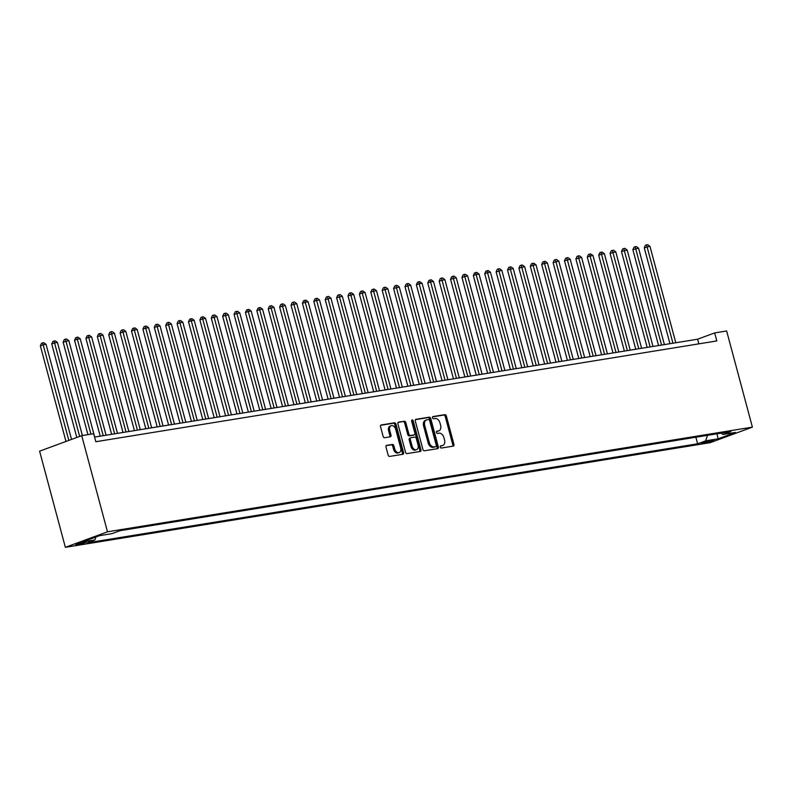 <?xml version="1.0" encoding="UTF-8"?>
<svg xmlns="http://www.w3.org/2000/svg" width="792" height="792" viewBox="0 0 792 792"><rect width="100%" height="100%" fill="white"/><g stroke="black" fill="none" stroke-linecap="round" stroke-linejoin="round"><path stroke-width="1.19" d="M440.283 447.064A1.148 0.782 69.8 0 0 441.362 448.044L453.242 446.114A1.633 1.119 69.8 0 0 453.39 446.074A1.633 1.119 69.8 0 0 453.935 444.362L446.351 416.048A1.633 1.119 69.8 0 0 444.817 414.652L432.927 416.582A1.148 0.782 69.8 0 0 433.521 418.78L435.055 418.532A5.237 3.594 69.8 0 1 439.986 422.987L440.619 425.344A5.237 3.594 69.8 0 1 438.847 430.838A5.237 3.594 69.8 0 1 438.392 430.957L436.847 431.214A1.148 0.782 69.8 0 0 437.441 433.412L438.976 433.165A5.237 3.594 69.8 0 1 443.906 437.62L444.54 439.976A5.237 3.594 69.8 0 1 442.768 445.47A5.237 3.594 69.8 0 1 442.302 445.589L440.768 445.837A1.148 0.782 69.8 0 0 440.283 447.064M77.329 544.797A5.336 0.515 165 0 0 83.002 543.401A5.336 0.515 165 0 0 86.12 542.074A5.336 0.515 165 0 0 84.605 542.114A5.336 0.515 165 0 0 78.933 543.5A5.336 0.515 165 0 0 75.814 544.837A5.336 0.515 165 0 0 77.329 544.797M386.684 445.342A1.633 1.119 69.8 0 0 386.546 445.381A1.633 1.119 69.8 0 0 385.991 447.094L388.12 455.044A1.633 1.119 69.8 0 0 389.664 456.43L402.861 454.291A1.633 1.119 69.8 0 0 402.999 454.252A1.633 1.119 69.8 0 0 403.554 452.539L395.97 424.225A1.633 1.119 69.8 0 0 394.426 422.829L381.229 424.967A1.633 1.119 69.8 0 0 381.091 425.007A1.633 1.119 69.8 0 0 380.536 426.73L383.1 436.323A1.633 1.119 69.8 0 0 384.645 437.719L390.288 436.798A1.633 1.119 69.8 0 0 390.436 436.758A1.633 1.119 69.8 0 0 390.991 435.046L389.713 430.284A4.376 3 69.8 0 1 391.189 425.69A4.376 3 69.8 0 1 395.693 429.313L400.693 447.955A4.376 3 69.8 0 1 399.217 452.549A4.376 3 69.8 0 1 394.713 448.925L393.872 445.817A1.633 1.119 69.8 0 0 392.337 444.431L386.407 445.441M752.4 427.135L726.64 330.977L714.671 332.917L716.819 340.936L95.822 441.718L93.684 433.709L81.715 435.649L107.484 531.808L752.4 427.135L710.285 442.649L65.36 547.322L107.484 531.808M422.898 449.401A1.633 1.119 69.8 0 0 424.443 450.787L437.639 448.648A1.633 1.119 69.8 0 0 437.788 448.609A1.633 1.119 69.8 0 0 438.342 446.886L430.749 418.572A1.633 1.119 69.8 0 0 429.214 417.186L416.018 419.324A1.633 1.119 69.8 0 0 415.869 419.364A1.633 1.119 69.8 0 0 415.315 421.077L422.898 449.401M420.245 451.47L407.048 453.608A1.633 1.119 69.8 0 1 405.514 452.222L397.921 423.908A1.633 1.119 69.8 0 1 398.475 422.185A1.633 1.119 69.8 0 1 398.623 422.146L404.267 421.235A1.633 1.119 69.8 0 1 405.811 422.621L408.89 434.105A1.633 1.119 69.8 0 0 410.424 435.501L414.176 434.887A1.633 1.119 69.8 0 0 414.315 434.858A1.633 1.119 69.8 0 0 414.869 433.135L411.672 421.186A1.148 0.782 69.8 0 1 413.236 420.928L420.948 449.717A1.633 1.119 69.8 0 1 420.394 451.43A1.633 1.119 69.8 0 1 420.245 451.47M712.444 440.233L709.929 440.639A5.168 0.495 165 0 0 704.434 441.995A5.168 0.495 165 0 0 701.415 443.282A5.168 0.495 165 0 0 702.88 443.243L705.385 442.837A5.168 0.495 165 0 0 710.879 441.49A5.168 0.495 165 0 0 713.899 440.203A5.168 0.495 165 0 0 712.444 440.233M95.901 537.006L94.862 539.976L86.892 542.916L697.633 443.787L705.603 440.857L707.533 435.333M94.862 539.976L82.328 542.015L99.634 535.639L112.167 533.6L120.136 530.67L730.867 431.541L722.898 434.481L735.431 432.442L718.136 438.817L705.603 440.857M81.715 435.649L39.6 451.173L65.36 547.322M714.671 332.917L697.594 339.214L94.585 437.085M698.841 343.847L697.594 339.214M695.871 437.224L697.633 443.787M721.106 433.125L722.898 434.481M716.958 433.798L718.136 438.817M440.352 446.143L441.174 446.005A5.237 3.594 69.8 0 0 441.629 445.886L442.768 445.47M438.847 430.838L437.709 431.264A5.237 3.594 69.8 0 1 437.253 431.383L436.432 431.511M452.618 446.213A1.633 1.119 69.8 0 0 452.806 444.777L445.213 416.463A1.633 1.119 69.8 0 0 443.678 415.067L432.511 416.879M437.016 448.747A1.633 1.119 69.8 0 0 437.204 447.312L429.611 418.998A1.633 1.119 69.8 0 0 428.076 417.602L415.493 419.641M435.818 446.638A1.148 0.782 69.8 0 0 436.313 445.411L429.65 420.562A1.148 0.782 69.8 0 0 428.571 419.582L426.947 419.849A5.237 3.594 69.8 0 0 426.492 419.968A5.237 3.594 69.8 0 0 424.72 425.462L429.274 442.451A5.237 3.594 69.8 0 0 434.194 446.906L435.818 446.638L434.679 447.064A1.148 0.782 69.8 0 0 434.877 446.995M426.492 419.968L425.353 420.394A5.237 3.594 69.8 0 0 423.581 425.888L424.72 425.462M434.679 447.064L433.056 447.322A5.237 3.594 69.8 0 1 428.135 442.877L423.581 425.888M398.109 422.473L404.267 421.235M413.315 435.204A1.633 1.119 69.8 0 1 413.177 435.273A1.633 1.119 69.8 0 1 413.038 435.313L409.286 435.917A1.633 1.119 69.8 0 1 407.751 434.531L404.672 423.047A1.633 1.119 69.8 0 0 403.128 421.651M419.631 451.569A1.633 1.119 69.8 0 0 419.81 450.133L412.097 421.344A1.148 0.782 69.8 0 0 411.632 420.582M412.078 446.025A4.376 3 69.8 0 0 416.582 449.648A4.376 3 69.8 0 0 418.067 445.055L416.305 438.481A1.633 1.119 69.8 0 0 414.76 437.095L411.018 437.699A1.633 1.119 69.8 0 0 410.87 437.738A1.633 1.119 69.8 0 0 410.315 439.451L412.078 446.025L410.939 446.44A4.376 3 69.8 0 0 415.444 450.064L416.582 449.648M410.741 437.808L409.88 438.125A1.633 1.119 69.8 0 0 409.731 438.154A1.633 1.119 69.8 0 0 409.177 439.877L410.315 439.451M410.939 446.44L409.177 439.877M399.217 452.549L398.079 452.965A4.376 3 69.8 0 1 393.575 449.341L392.743 446.233A1.633 1.119 69.8 0 0 391.198 444.847L386.169 445.658M391.189 425.69L390.05 426.116A4.376 3 69.8 0 0 388.575 430.7L389.713 430.284M389.674 436.897A1.633 1.119 69.8 0 0 389.852 435.461L388.575 430.7M402.237 454.39A1.633 1.119 69.8 0 0 402.415 452.955L394.832 424.641A1.633 1.119 69.8 0 0 393.287 423.245L380.714 425.294M675.794 342.748L649.955 246.302L644.262 247.817L669.953 343.698M644.262 247.817L645.411 245.282L646.549 244.867L672.943 343.213M646.549 244.867L647.688 244.679L649.955 246.302M664.399 344.599L638.56 248.153L632.867 249.668L658.558 345.55M632.867 249.668L634.016 247.134L635.154 246.708L661.548 345.065M635.154 246.708L636.293 246.53L638.56 248.153M653.004 346.45L627.165 250.005L621.472 251.519L647.163 347.401M621.472 251.519L622.621 248.975L623.759 248.559L650.153 346.916M623.759 248.559L624.898 248.371L627.165 250.005M641.609 348.302L615.77 251.856L610.078 253.371L635.768 349.242M610.078 253.371L611.226 250.826L612.364 250.411L638.768 348.757M612.364 250.411L613.503 250.222L615.77 251.856M630.214 350.143L604.375 253.707L601.524 254.163L598.683 255.212L624.373 351.094M598.683 255.212L599.831 252.678L600.97 252.262L627.373 350.608M600.97 252.262L602.108 252.074L604.375 253.707M618.819 351.995L592.98 255.559L590.129 256.014L587.288 257.063L612.978 352.945M587.288 257.063L588.436 254.529L589.575 254.113L615.978 352.46M589.575 254.113L590.713 253.925L592.98 255.559M607.424 353.846L581.585 257.4L575.893 258.915L601.583 354.796M575.893 258.915L577.041 256.38L578.18 255.955L604.583 354.311M578.18 255.955L579.318 255.776L581.585 257.4M596.029 355.697L570.191 259.251L564.498 260.766L590.188 356.647M564.498 260.766L565.646 258.232L566.785 257.806L593.188 356.162M566.785 257.806L567.923 257.618L570.191 259.251M584.644 357.548L558.796 261.103L553.103 262.617L578.794 358.489M553.103 262.617L554.251 260.073L555.39 259.657L581.793 358.004M555.39 259.657L556.529 259.469L558.796 261.103M573.25 359.39L547.401 262.954L544.559 263.409L541.708 264.459L567.399 360.34M541.708 264.459L542.857 261.924L543.995 261.508L570.398 359.855M543.995 261.508L545.134 261.32L547.401 262.954M561.855 361.241L536.006 264.805L533.164 265.261L530.313 266.31L556.004 362.192M530.313 266.31L531.462 263.776L532.6 263.36L559.003 361.706M532.6 263.36L533.739 263.172L536.006 264.805M550.46 363.092L524.611 266.647L518.918 268.161L544.609 364.043M518.918 268.161L520.067 265.627L521.205 265.201L547.609 363.558M521.205 265.201L522.344 265.023L524.611 266.647M539.065 364.944L513.216 268.498L507.523 270.013L533.214 365.894M507.523 270.013L508.672 267.478L509.81 267.053L536.214 365.409M509.81 267.053L510.959 266.864L513.216 268.498M527.67 366.795L501.831 270.349L496.129 271.864L521.819 367.736M496.129 271.864L497.287 269.32L498.416 268.904L524.819 367.25M498.416 268.904L499.564 268.716L501.831 270.349M516.275 368.636L490.436 272.2L487.585 272.656L484.734 273.705L510.424 369.587M484.734 273.705L485.892 271.171L487.03 270.755L513.424 369.102M487.03 270.755L488.169 270.567L490.436 272.2M504.88 370.488L479.041 274.052L476.19 274.507L473.339 275.557L499.039 371.438M473.339 275.557L474.497 273.022L475.636 272.606L502.029 370.953M475.636 272.606L476.774 272.418L479.041 274.052M493.485 372.339L467.646 275.893L461.954 277.408L487.644 373.289M461.954 277.408L463.102 274.873L464.241 274.448L490.634 372.804M464.241 274.448L465.379 274.27L467.646 275.893M482.09 374.19L456.251 277.745L450.559 279.259L476.249 375.141M450.559 279.259L451.707 276.725L452.846 276.299L479.239 374.656M452.846 276.299L453.984 276.111L456.251 277.745M470.695 376.042L444.857 279.596L439.164 281.111L464.855 376.982M439.164 281.111L440.312 278.566L441.451 278.15L467.844 376.497M441.451 278.15L442.589 277.962L444.857 279.596M459.301 377.883L433.462 281.447L430.61 281.902L427.769 282.952L453.46 378.833M427.769 282.952L428.918 280.418L430.056 280.002L456.449 378.348M430.056 280.002L431.195 279.814L433.462 281.447M447.906 379.734L422.067 283.298L419.215 283.754L416.374 284.803L442.065 380.685M416.374 284.803L417.523 282.269L418.661 281.853L445.055 380.2M418.661 281.853L419.8 281.665L422.067 283.298M436.511 381.586L410.672 285.14L404.979 286.654L430.67 382.536M404.979 286.654L406.128 284.12L407.266 283.694L433.67 382.051M407.266 283.694L408.405 283.516L410.672 285.14M425.116 383.437L399.277 286.991L393.584 288.506L419.275 384.387M393.584 288.506L394.733 285.971L395.871 285.546L422.275 383.902M395.871 285.546L397.01 285.358L399.277 286.991M413.721 385.288L387.882 288.842L382.19 290.357L407.88 386.229M382.19 290.357L383.338 287.813L384.476 287.397L410.88 385.744M384.476 287.397L385.615 287.209L387.882 288.842M402.326 387.13L376.487 290.694L373.636 291.149L370.795 292.198L396.485 388.08M370.795 292.198L371.943 289.664L373.082 289.248L399.485 387.595M373.082 289.248L374.22 289.06L376.487 290.694M390.931 388.981L365.092 292.545L362.241 293L359.4 294.05L385.09 389.931M359.4 294.05L360.548 291.515L361.687 291.1L388.09 389.446M361.687 291.1L362.825 290.912L365.092 292.545M379.546 390.832L353.697 294.386L348.005 295.901L373.695 391.783M348.005 295.901L349.153 293.367L350.292 292.941L376.695 391.298M350.292 292.941L351.43 292.763L353.697 294.386M368.151 392.683L342.302 296.238L336.61 297.752L362.3 393.634M336.61 297.752L337.758 295.218L338.897 294.792L365.3 393.149M338.897 294.792L340.035 294.604L342.302 296.238M356.756 394.535L330.907 298.089L325.215 299.604L350.905 395.475M325.215 299.604L326.363 297.059L327.502 296.644L353.905 394.99M327.502 296.644L328.64 296.455L330.907 298.089M345.362 396.376L319.513 299.94L316.671 300.396L313.82 301.445L339.511 397.327M313.82 301.445L314.968 298.911L316.107 298.495L342.51 396.841M316.107 298.495L317.245 298.307L319.513 299.94M333.967 398.228L308.118 301.792L305.276 302.247L302.425 303.296L328.116 399.178M302.425 303.296L303.574 300.762L304.712 300.346L331.115 398.693M304.712 300.346L305.861 300.158L308.118 301.792M322.572 400.079L296.733 303.633L291.03 305.148L316.721 401.029M291.03 305.148L292.179 302.613L293.317 302.188L319.72 400.544M293.317 302.188L294.466 302.009L296.733 303.633M311.177 401.93L285.338 305.484L279.635 306.999L305.326 402.88M279.635 306.999L280.794 304.465L281.932 304.039L308.326 402.395M281.932 304.039L283.071 303.851L285.338 305.484M299.782 403.781L273.943 307.336L268.24 308.85L293.941 404.722M268.24 308.85L269.399 306.306L270.537 305.89L296.931 404.237M270.537 305.89L271.676 305.702L273.943 307.336M288.387 405.623L262.548 309.187L259.697 309.642L256.846 310.692L282.546 406.573M256.846 310.692L258.004 308.157L259.142 307.742L285.536 406.088M259.142 307.742L260.281 307.553L262.548 309.187M276.992 407.474L251.153 311.038L248.302 311.494L245.461 312.543L271.151 408.425M245.461 312.543L246.609 310.009L247.748 309.593L274.141 407.939M247.748 309.593L248.886 309.405L251.153 311.038M265.597 409.325L239.758 312.88L234.066 314.394L259.756 410.276M234.066 314.394L235.214 311.86L236.353 311.434L262.746 409.791M236.353 311.434L237.491 311.256L239.758 312.88M254.202 411.177L228.363 314.731L222.671 316.246L248.361 412.127M222.671 316.246L223.819 313.711L224.958 313.286L251.351 411.642M224.958 313.286L226.096 313.107L228.363 314.731M242.807 413.028L216.968 316.582L211.276 318.097L236.966 413.978M211.276 318.097L212.424 315.553L213.563 315.137L239.956 413.483M213.563 315.137L214.701 314.949L216.968 316.582M231.412 414.869L205.573 318.433L202.722 318.889L199.881 319.938L225.571 415.82M199.881 319.938L201.029 317.404L202.168 316.988L228.561 415.335M202.168 316.988L203.306 316.8L205.573 318.433M220.018 416.721L194.179 320.285L191.327 320.74L188.486 321.79L214.177 417.671M188.486 321.79L189.635 319.255L190.773 318.839L217.176 417.186M190.773 318.839L191.911 318.651L194.179 320.285M208.623 418.572L182.784 322.126L177.091 323.641L202.782 419.522M177.091 323.641L178.24 321.107L179.378 320.681L205.781 419.037M179.378 320.681L180.517 320.503L182.784 322.126M197.228 420.423L171.389 323.978L165.696 325.492L191.387 421.374M165.696 325.492L166.845 322.958L167.983 322.532L194.386 420.889M167.983 322.532L169.122 322.354L171.389 323.978M185.833 422.275L159.994 325.829L154.301 327.343L179.992 423.225M154.301 327.343L155.45 324.799L156.588 324.383L182.992 422.73M156.588 324.383L157.727 324.195L159.994 325.829M174.448 424.116L148.599 327.68L145.748 328.135L142.906 329.185L168.597 425.066M142.906 329.185L144.055 326.65L145.193 326.235L171.597 424.581M145.193 326.235L146.332 326.047L148.599 327.68M163.053 425.967L137.204 329.531L134.363 329.987L131.512 331.036L157.202 426.918M131.512 331.036L132.66 328.502L133.799 328.086L160.202 426.433M133.799 328.086L134.937 327.898L137.204 329.531M151.658 427.819L125.809 331.373L120.117 332.887L145.807 428.769M120.117 332.887L121.265 330.353L122.404 329.927L148.807 428.284M122.404 329.927L123.542 329.749L125.809 331.373M140.263 429.67L114.414 333.224L108.722 334.739L134.412 430.62M108.722 334.739L109.87 332.204L111.009 331.779L137.412 430.135M111.009 331.779L112.147 331.601L114.414 333.224M128.868 431.521L103.019 335.075L97.327 336.59L123.017 432.472M97.327 336.59L98.475 334.046L99.614 333.63L126.017 431.977M99.614 333.63L100.762 333.442L103.019 335.075M117.473 433.363L91.624 336.927L88.783 337.382L85.932 338.432L111.623 434.313M85.932 338.432L87.08 335.897L88.219 335.481L114.622 433.828M88.219 335.481L89.367 335.293L91.624 336.927M106.079 435.214L80.239 338.778L77.388 339.233L74.537 340.283L100.228 436.164M74.537 340.283L75.695 337.748L76.834 337.333L103.227 435.679M76.834 337.333L77.972 337.144L80.239 338.778M94.684 437.065L68.845 340.619L63.142 342.134L87.932 434.64M63.142 342.134L64.3 339.6L65.439 339.174L90.931 434.155M65.439 339.174L66.578 338.996L68.845 340.619M82.388 435.541L57.45 342.471L54.599 342.936L51.747 343.985L76.804 437.461M51.747 343.985L52.906 341.451L54.044 341.025L79.645 436.412M54.044 341.025L55.183 340.847L57.45 342.471M71.528 439.402L46.055 344.322L43.204 344.787L40.362 345.837L65.974 441.451M40.362 345.837L41.511 343.292L42.649 342.877L68.825 440.401M42.649 342.877L43.788 342.688L46.055 344.322M705.098 441.788L705.385 442.837M702.702 442.579L702.88 443.243M441.174 446.005L442.302 445.589M437.253 431.383L438.392 430.957M443.678 415.067L444.817 414.652M445.213 416.463L446.351 416.048M452.806 444.777L453.935 444.362M428.076 417.602L429.214 417.186M429.611 418.998L430.749 418.572M437.204 447.312L438.342 446.886M428.135 442.877L429.274 442.451M433.056 447.322L434.194 446.906M404.672 423.047L405.811 422.621M407.751 434.531L408.89 434.105M409.286 435.917L410.424 435.501M413.038 435.313L414.176 434.887M412.097 421.344L413.236 420.928M419.81 450.133L420.948 449.717M391.198 444.847L392.337 444.431M392.743 446.233L393.872 445.817M393.575 449.341L394.713 448.925M389.852 435.461L390.991 435.046M393.287 423.245L394.426 422.829M394.832 424.641L395.97 424.225M402.415 452.955L403.554 452.539M434.778 447.034L435.917 446.619M413.177 435.273L414.315 434.858M409.731 438.154L410.87 437.738"/></g></svg>
